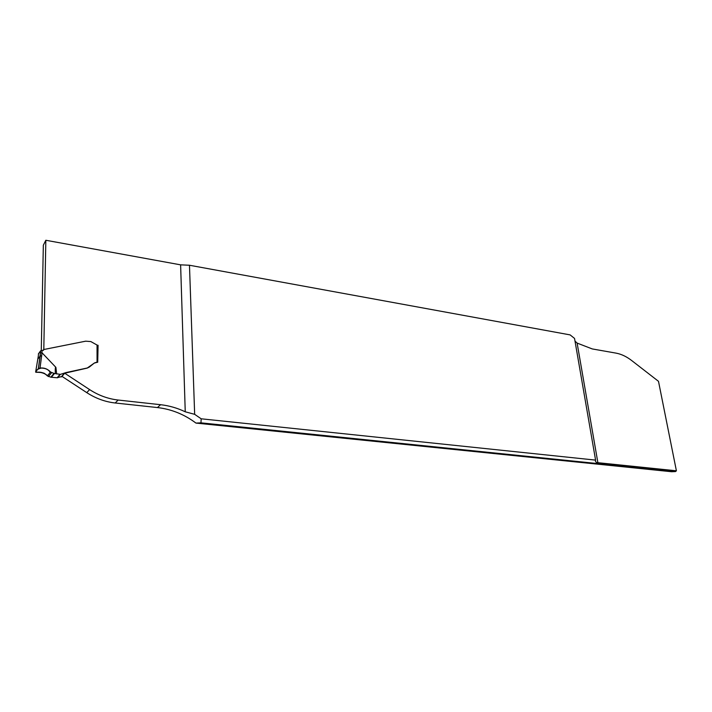 <?xml version="1.0" encoding="UTF-8"?>
<svg xmlns="http://www.w3.org/2000/svg" width="712" height="712" viewBox="0 0 712 712"><rect width="100%" height="100%" fill="white"/><g stroke="black" fill="none" stroke-linecap="round" stroke-linejoin="round"><path stroke-width="1.07" d="M575.002 341.093L577.12 343.086L592.268 348.933L616.049 353.125C621.469 354.131 626.818 356.703 632.087 360.851L658.493 381.32L676.4 470.801L675.483 471.558L671.665 471.736L195.969 423.088C184.355 414.384 171.512 409.213 157.441 407.558L115.202 402.992C105.171 401.871 95.702 398.417 86.775 392.641L62.015 376.399L64.703 373.222L89.596 389.598C98.559 395.409 108.082 398.889 118.156 400.037L160.574 404.701C169.118 405.662 177.341 408.029 185.245 411.794L194.661 414.331L201.176 418.798L595.588 460.112L574.539 338.423L570.134 334.898L189.472 265.247L180.617 264.846L45.835 240.264L43.797 349.619L43.174 350.42M195.969 423.088L200.962 422.848L201.176 418.798M194.661 414.331L189.472 265.247M577.12 343.086L597.884 462.693L676.4 470.801M597.884 462.693C595.917 462.435 595.143 461.599 595.561 460.174L595.588 460.112M41.269 350.651L43.334 245.222L45.835 240.264M97.713 362.257L98.078 345.302L97.046 345.16M97.526 362.23L94.313 363.075L87.318 367.979L65.967 372.59L60.404 374.37L53.97 373.408L50.57 372.002C47.651 368.923 44.144 367.606 40.032 368.051L38.386 368.487L35.645 371.958L38.386 368.487L40.415 352.992L41.955 352.725L55.901 367.374L56.675 373.987M64.703 373.222L87.229 368.086L89.525 366.938M98.078 345.302L97.046 346.495M200.962 422.848L675.483 471.558M38.35 355.849L35.645 371.958L36.615 372.358C40.887 371.682 44.464 372.865 47.357 375.909L50.828 377.2L57.147 377.769L62.042 376.417M38.457 353.846L40.575 350.882L42.053 350.651L41.955 352.725M97.571 362.185L97.055 362.088L97.046 345.044L90.851 341.573L85.671 341.182L44.188 349.441L42.053 350.651M97.055 362.088L94.402 362.969L89.614 366.831M55.349 373.649C55.127 368.905 55.313 366.813 55.901 367.374M35.645 371.958L36.615 372.358C40.887 371.682 44.464 372.865 47.357 375.909L50.57 372.002C48.016 369.35 44.972 368.042 41.429 368.077C37.807 368.861 35.885 370.231 35.662 372.189C40.415 371.904 44.384 373.061 47.571 375.651L50.57 372.002C47.651 368.923 44.144 367.606 40.032 368.051L38.386 368.487M47.357 375.909L50.169 372.483C48.612 369.448 45.283 367.979 40.201 368.051C38.065 368.878 36.739 369.928 36.232 371.21C34.212 373.266 42.328 371.308 45.257 373.996C42.328 371.308 34.212 373.266 36.232 371.21C36.739 369.928 38.065 368.878 40.201 368.051C45.283 367.979 48.612 369.448 50.169 372.483L50.57 372.002M157.441 407.558L160.574 404.701M86.775 392.641L89.596 389.598M185.245 411.794L180.617 264.846M115.202 402.992L118.156 400.037M40.415 352.992L40.513 350.945M40.575 350.882L40.21 356.009L37.932 358.919M38.466 353.597L38.368 355.644M51.602 372.688L48.407 376.577M50.828 377.2L53.97 373.408M54.477 373.524L51.344 377.289M59.995 374.387L57.147 377.769M57.556 377.752L60.404 374.37M61.196 376.959L64.062 373.577M61.695 376.692L64.561 373.319M42.026 352.76L40.032 368.051M38.484 368.371L40.21 356.009L41.723 355.884M43.396 350.251L43.868 349.645"/></g></svg>
